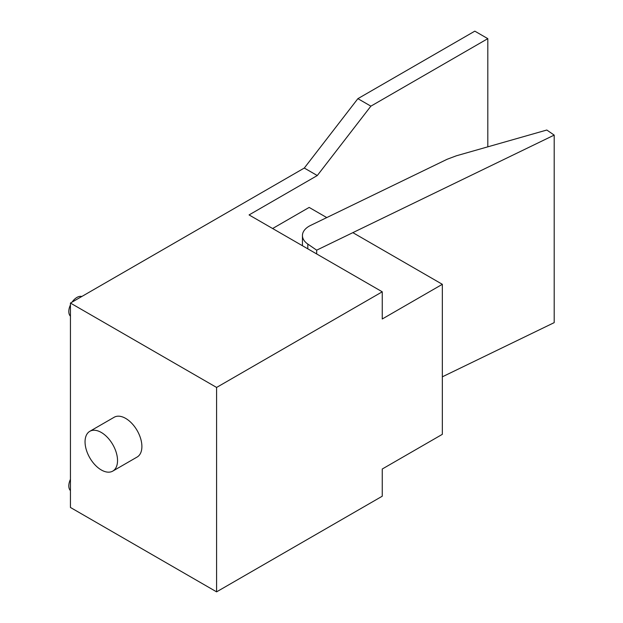<?xml version="1.0" encoding="UTF-8"?>
<svg xmlns="http://www.w3.org/2000/svg" width="623" height="623" viewBox="0 0 623 623"><rect width="100%" height="100%" fill="white"/><g stroke="black" fill="none" stroke-linecap="round" stroke-linejoin="round"><path stroke-width="0.93" d="M81.8 296.493A11.487 6.627 120 0 0 72.058 302.124M70.438 304.935A11.487 6.627 120 0 0 68.81 311.5A11.487 6.627 120 0 0 70.438 316.188M70.438 490.589A11.487 6.627 -60 0 1 68.81 485.901A11.487 6.627 -60 0 1 70.438 479.336M310.643 225.394L447.158 159.262L456.355 155.797L546.807 130.028L554.19 135.105L316.671 250.173L307.817 244.076A22.965 13.262 180 0 1 302.443 235.549A22.965 13.262 180 0 1 310.643 225.394M442.338 376.822L554.19 322.636L554.19 135.105M316.671 253.95L316.671 250.173M89.805 431.318L114.173 417.254A22.965 13.262 60 0 1 125.651 418.391A22.965 13.262 60 0 1 140.658 438.631A22.965 13.262 60 0 1 137.138 457.033L112.779 471.097A22.965 13.262 -120 0 0 116.299 452.695A22.965 13.262 -120 0 0 101.292 432.455A22.965 13.262 -120 0 0 89.805 431.318A22.965 13.262 -120 0 0 86.285 449.72A22.965 13.262 -120 0 0 101.292 469.96A22.965 13.262 -120 0 0 112.779 471.097M442.338 434.332L382.249 469.018L382.249 496.212L216.594 591.85L216.594 387.444L382.249 291.805L382.249 318.999L442.338 284.306L442.338 434.332M317.286 175.546L370.88 106.159L487.809 38.649L474.819 31.15L357.89 98.66L304.297 168.046L317.286 175.546L249.075 214.927L382.249 291.805M272.625 228.516L309.164 207.42L326.764 217.583M352.852 232.644L442.338 284.306M487.809 38.649L487.809 146.833M304.297 168.046L70.438 303.058L70.438 507.465L216.594 591.85M70.438 303.058L216.594 387.444M357.89 98.66L370.88 106.159M307.817 248.834L307.817 244.076M302.443 245.735L302.443 235.549"/></g></svg>
